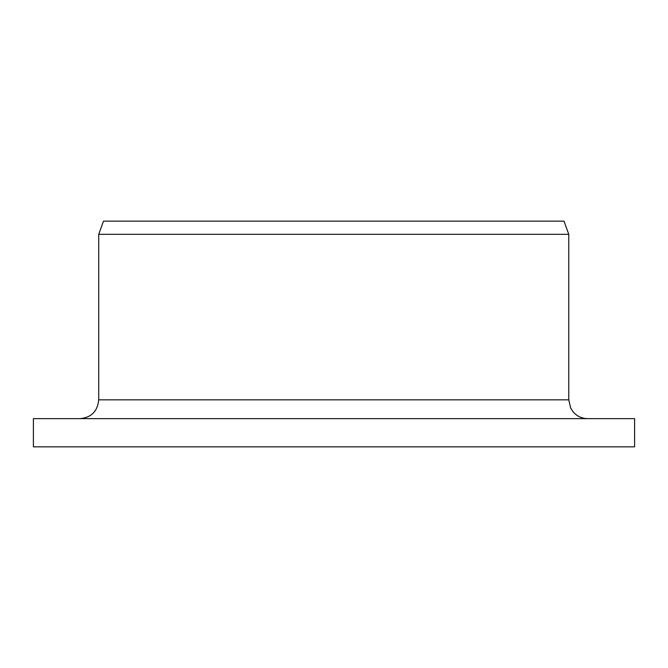<?xml version="1.0" encoding="UTF-8"?>
<svg xmlns="http://www.w3.org/2000/svg" width="668" height="668" viewBox="0 0 668 668"><rect width="100%" height="100%" fill="white"/><g stroke="black" fill="none" stroke-linecap="round" stroke-linejoin="round"><path stroke-width="1" d="M33.4 446.85L33.4 418.636L634.6 418.636L634.6 446.85L33.4 446.85M80.035 418.636C91.332 417.567 97.561 411.296 98.722 399.831L98.722 234.318L103.49 221.15L563.984 221.15L568.769 234.318L98.722 234.318L98.722 399.831L568.769 399.831L570.689 408.098L572.81 411.471C576.643 416.114 581.561 418.502 587.581 418.636M568.769 399.831L568.769 234.318"/></g></svg>
